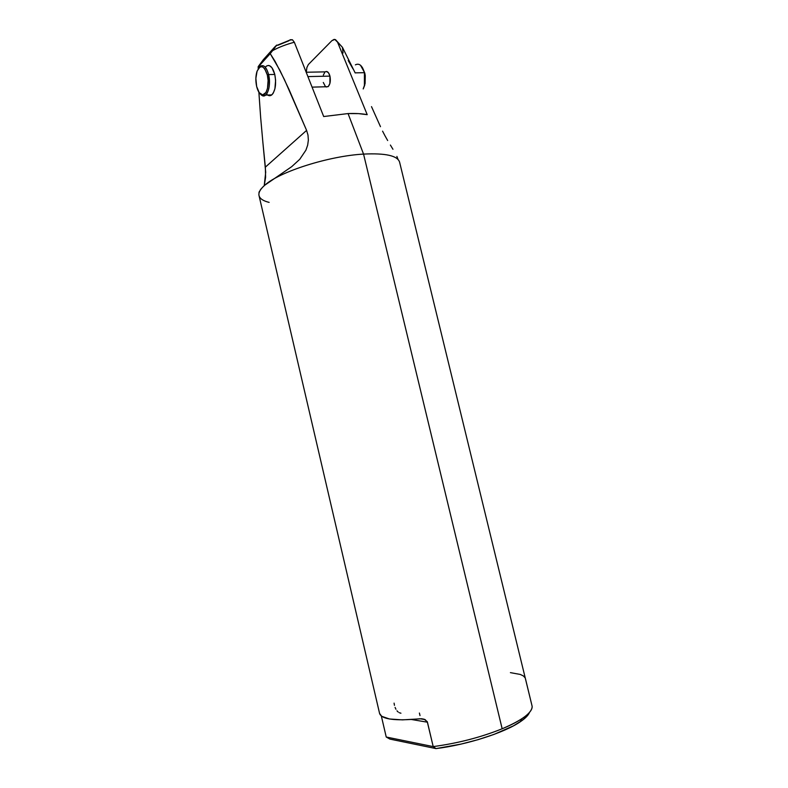 <?xml version="1.0" encoding="UTF-8"?>
<svg xmlns="http://www.w3.org/2000/svg" width="788" height="788" viewBox="0 0 788 788"><rect width="100%" height="100%" fill="white"/><g stroke="black" fill="none" stroke-linecap="round" stroke-linejoin="round"><path stroke-width="1.18" d="M394.079 703.123L394.463 705.329M268.609 74.574L267.339 75.008C269.959 85.222 265.95 97.633 261.192 94.54C259.203 93.348 257.686 90.65 256.652 86.463L259.213 92.659L262.709 94.924L265.98 92.432L267.477 88.453L268.107 80.465L267.339 75.008L264.709 68.723L262.374 66.753L259.991 66.941L257.105 71.048L255.864 78.376L256.652 86.463C255.529 81.213 255.598 76.328 256.858 71.797C260.434 64.064 263.921 65.138 267.339 75.008L268.609 74.574C270.294 84.04 269.309 90.876 265.654 95.082C263.734 96.53 261.843 96.028 259.961 93.575L262.02 95.486C267.112 98.815 271.427 85.528 268.609 74.574L274.785 74.446L268.609 74.574C265.842 65.581 262.532 63.414 258.7 68.063L260.168 66.32C263.665 64.281 266.472 67.029 268.609 74.574M360.52 65.256L364.785 73.057L365.258 75.589L365.11 83.459L363.219 88.945L364.755 85.094L364.43 72.673L364.401 85.587L363.189 88.896C365.307 84.158 365.721 78.751 364.43 72.673L355.142 72.86L364.43 72.673C362.303 65.512 359.279 62.902 355.368 64.852M266.6 94.077C268.334 95.929 270.057 96.205 271.771 94.895C275.455 90.699 276.47 83.883 274.785 74.446L275.603 80.278L274.904 88.808L273.278 93.063L272.205 94.491L269.732 95.712M325.7 86.769L328.044 86.7C330.182 84.523 330.812 80.997 329.955 76.121L308.069 76.584L329.955 76.121L329.886 83.518L328.31 86.473L326.173 87.005M269.132 202.378C263.271 200.97 259.912 198.734 259.045 195.68C258.297 192.676 260.237 189.159 264.866 185.131L291.698 166.672L299.745 159.304L305.911 150.163L307.665 145.159L308.364 140.067L307.99 135.083L306.601 130.394L265.349 167.154L262.887 142.49L265.694 172.296L264.236 185.682L265.595 177.28L265.349 167.154L306.601 130.394L284.438 79.618L275.15 61.464L270.215 53.643L258.188 66.635L258.218 68.723L258.257 66.901L270.215 53.643L276.509 45.438L274.687 47.044L276.716 45.083L272.609 50.629C278.873 47.211 286.113 44.414 294.338 42.247L323.691 116.535L348.06 113.57L323.691 116.535L294.338 42.247C286.113 44.414 278.873 47.211 272.609 50.629L270.215 53.643L279.858 70.26L288.94 89.33L306.601 130.394L307.99 135.083L308.364 140.067L307.665 145.159L305.911 150.163L299.745 159.304L291.698 166.672L264.866 185.131C279.395 171.764 328.901 155.965 363.554 154.093L502.163 728.772C522.247 720.153 532.235 712.677 532.146 706.324L399.585 162.101C397.516 155.689 385.509 153.02 363.554 154.093C328.901 155.965 279.395 171.764 264.866 185.131C260.286 189.12 258.336 192.597 259.025 195.591L379.589 713.485C381.599 719.345 394.965 721.109 419.689 718.794L423.974 719.139L427.234 721.611L433.203 746.6C457.828 743.291 480.808 737.351 502.163 728.772L363.554 154.093L348.06 113.57L358.51 113.62L367.208 114.664L337.53 42.119L334.801 39.43L331.876 40.68L334.033 39.43L335.55 39.686L342.435 47.31L337.53 42.119L367.208 114.664C361.997 113.639 355.615 113.275 348.06 113.57L363.554 154.093C385.627 153.02 397.644 155.719 399.605 162.2M371.503 106.636L380.486 126.691L371.503 106.636M382.574 131.163L385.007 135.822L382.574 131.163M387.666 140.52L385.007 135.822L387.666 140.52M392.956 149.277L390.385 145.041L392.956 149.277M396.876 156.428L398.019 159.343M528.127 714.844L522.562 720.153L513.412 725.866L493.928 734.436L478.139 739.646L461.216 744.059L436 748.6L389.912 739.095L386.228 737.016L381.343 716.026L386.228 737.016L433.203 746.6L436 748.6L389.912 739.095L386.228 737.016L433.203 746.6L427.441 722.202L411.543 719.513L427.441 722.202L425.116 719.602L421.797 718.745L402.412 719.868L389.469 718.981L381.717 716.312L379.58 713.445M420.004 715.573L419.403 713.041M421.816 718.745L421.275 718.961M525.399 678.488L532.146 706.324C532.402 709.791 529.053 713.879 522.099 718.587C517.017 721.966 510.378 725.364 502.163 728.772C480.808 737.351 457.828 743.291 433.203 746.6L436 748.6C466.89 744.798 504.497 732.692 520.208 721.828C525.33 718.37 528.433 715.218 529.516 712.372M258.888 92.373L260.661 117.57L258.888 92.373M262.887 142.49L260.661 117.57L262.887 142.49M258.966 192.548L259.4 191.415L258.966 192.548M260.217 190.056L261.399 188.539L260.217 190.056M262.946 186.894L264.866 185.131L262.946 186.894M288.901 40.769L277.829 45.31M274.687 47.044L263.428 59.573L274.687 47.044M331.876 40.68L308.344 64.547L331.876 40.68M306.296 72.102L306.887 67.541L308.344 64.547L306.887 67.541L306.296 72.102M258.188 66.635L263.428 59.573L258.188 66.635M290.25 39.725L292.417 39.755L294.338 42.247L292.417 39.755L289.551 40.158M355.201 72.969L342.435 47.31L343.046 53.003M325.454 86.582L323.287 82.454M323.326 75.126L324.883 72.151M326.281 71.462L328.419 72.663L329.955 76.121C328.813 72.23 327.237 70.812 325.208 71.875L306.345 72.23M265.684 66.803L266.866 65.847M268.137 65.453L269.437 65.64L271.959 67.738L274.785 74.446C272.648 66.931 269.821 64.192 266.295 66.222M353.054 68.97L348.188 60.518M364.785 73.057L362.372 67.472L364.785 73.057M510.417 672.637L520.356 674.459L523.399 675.966L525.153 677.857M399.181 712.677L400.934 713.219M396.965 710.806L398.176 712.027M395.084 707.397L395.931 709.249M262.02 95.486L261.192 94.54M364.401 85.587L364.755 85.094M271.771 94.895L265.654 95.082M312.215 87.133L328.044 86.7M522.099 718.587L520.208 721.828M276.391 45.605L289.383 40.306M420.043 718.755L425.116 719.602"/></g></svg>

